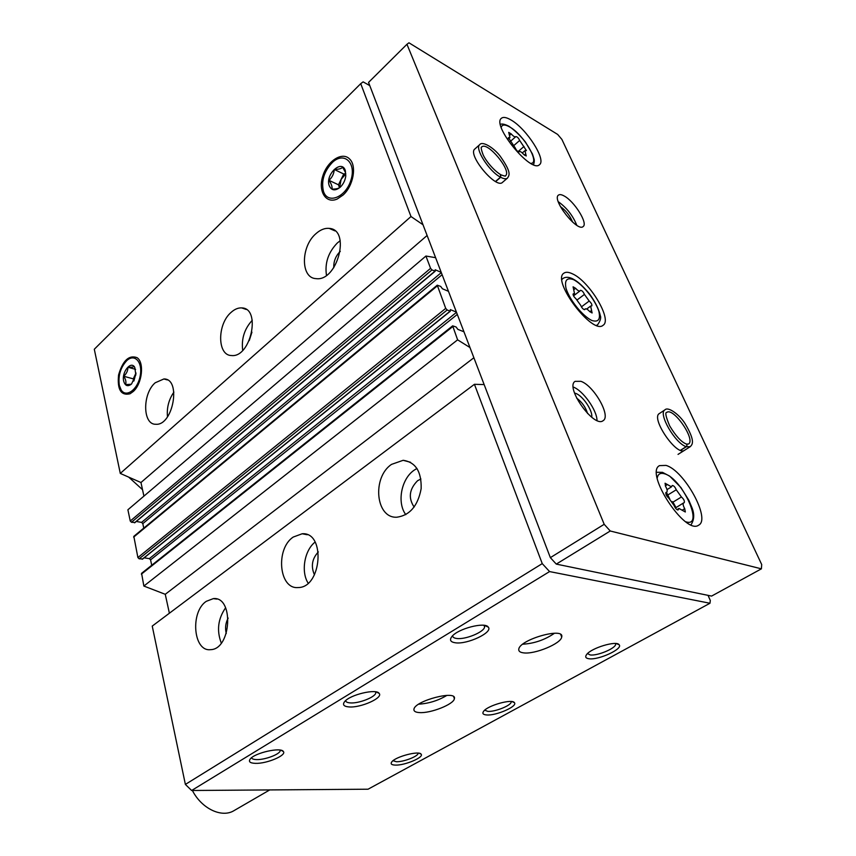 <?xml version="1.0" encoding="UTF-8"?>
<svg xmlns="http://www.w3.org/2000/svg" width="856" height="856" viewBox="0 0 856 856"><rect width="100%" height="100%" fill="white"/><g stroke="black" fill="none" stroke-linecap="round" stroke-linejoin="round"><path stroke-width="1.28" d="M280.169 750.102L280.18 750.723C279.869 754.297 264.964 759.903 256.639 759.593C253.611 759.518 251.921 758.898 251.578 757.742M418.177 753.13L418.145 753.366C417.963 756.447 403.454 762.022 396.435 761.722L393.022 760.717M206.275 601.329L213.315 598.622C234.169 596.118 231.484 649.49 210.533 649.661C193.263 651.919 190.032 611.965 206.275 601.329M293.201 537.065L302.157 533.77C325.847 531.672 321.845 587.869 298.102 587.548C278.949 589.506 275.311 548.878 293.201 537.065M391.524 464.38L403.155 460.303C415.588 462.133 421.58 471.581 421.152 488.658C417.931 505.789 409.864 515.301 396.949 517.206C375.698 518.629 371.814 477.509 391.524 464.38M484.143 384.579L474.427 384.301L152.24 626.089L185.377 784.417L542.244 563.612L549.573 571.573L709.966 603.255L710.32 600.505L708.04 595.359M474.427 384.301L542.244 563.612M463.941 331.775L457.853 329.378L456.12 327.003L452.664 325.847L141.593 573.317L143.862 586.05L457.607 339.832L469.976 347.536M452.664 325.847L457.607 339.832M448.469 291.318L442.413 288.761L440.712 286.428L437.255 285.187L133.825 536.348L137.891 557.556L139.143 558.808L142.578 558.936M437.255 285.187L445.719 308.385L447.164 309.99L450.117 311.188L450.342 309.626L456.419 312.098M435.597 257.677L425.924 256.04L127.897 509.769L130.251 521.037L131.482 522.278L134.895 522.47M425.924 256.04L430.579 268.345L431.991 269.929L435.19 271.213L435.18 269.747L441.225 272.379M155.204 382.771L163.892 378.962C181.59 378.47 173.179 425.924 155.803 424.266C142.556 424.833 142.267 393.739 155.204 382.771M231.002 312.461C234.555 309.219 238.139 307.7 241.745 307.914C261.454 308.085 250.787 357.926 231.527 355.529C217.242 355.647 217.017 324.392 231.002 312.461M315.746 233.849C320.208 229.793 324.692 227.974 329.196 228.392C351.185 229.504 337.307 282.031 315.96 278.617C300.627 278.114 300.638 246.838 315.746 233.849M133.236 391.502C142.192 383.766 144.546 362.345 137.024 357.648C128.914 354.759 122.761 360.547 118.567 375.014C117.144 389.619 120.985 395.879 130.069 393.771L133.236 391.502M343.106 195.018C353.357 185.945 356.995 165.882 349.665 159.066C342.304 151.17 327.238 160.992 322.755 176.165C317.897 191.284 325.89 204.231 337.307 198.977L343.106 195.018M369.771 85.611L363.115 81.866L360.729 83.663L94.299 349.248L120.289 473.422L410.987 216.536L423.003 224.743M360.729 83.663L410.987 216.536M419.365 712.577C415.47 712.32 413.662 711.218 413.94 709.271C414.625 700.786 457.254 689.701 454.365 698.71C453.894 704.295 430.429 713.551 419.365 712.577M523.465 652.85C520.041 652.411 518.479 651.181 518.79 649.18C519.581 639.518 564.832 626.731 561.697 637.025C561.119 643.659 534.529 654.605 523.465 652.85M255.495 763.359C249.984 763.156 248.251 761.68 250.305 758.93C254.928 752.788 281.046 746.946 283.347 751.493C286.953 755.281 266.858 763.787 255.495 763.359M395.397 765.103C391.502 764.975 390.304 763.905 391.791 761.883C395.504 756.64 419.258 750.423 421.12 754.19C424.255 757.303 404.835 765.499 395.397 765.103M349.013 706.928C343.77 706.478 342.304 704.723 344.604 701.674C349.794 694.74 376.49 688.385 379.165 693.403C383.435 697.854 360.697 707.987 349.013 706.928M486.647 714.953C483.03 714.664 482.035 713.423 483.651 711.25C487.781 705.398 512.263 698.582 514.403 702.658C518.051 706.243 496.191 715.862 486.647 714.953M455.317 642.781C450.449 642.043 449.304 639.978 451.872 636.586C457.714 628.732 485.138 621.606 488.262 627.095C493.398 632.349 467.237 644.707 455.317 642.781M588.917 658.745C585.654 658.275 584.894 656.862 586.638 654.519C591.239 647.981 616.641 640.331 619.123 644.739C623.425 648.848 598.451 660.34 588.917 658.745M185.377 784.417L191.626 790.495L549.573 571.573M191.626 790.495L368.048 789.211L709.966 603.255M143.862 586.05L165.261 594.299L169.381 613.217M144.15 557.834L149.34 558.626L150.57 559.867L151.726 565.249M136.307 521.465L141.582 522.395L142.802 523.626L143.765 528.12M120.289 473.422L140.962 482.527L143.926 496.127M140.962 482.527L427.112 235.486M165.261 594.299L473.882 357.744M326.468 275.3C324.67 263.113 328.287 252.338 337.317 242.986L340.217 240.697M333.776 267.725C333.54 261.38 335.68 255.955 340.174 251.471L340.281 251.364M405.808 514.659C396.777 502.772 401.218 479.007 414.058 470.244L416.979 468.435M414.144 507.062C408.098 497.946 409.254 489.161 417.589 480.698L420.917 478.996M242.697 350.361C241.253 338.837 244.441 328.811 252.263 320.283M249.267 340.549L251.942 332.171M308.139 583.139C300.777 571.776 304.426 550.333 315.094 542.073M314.473 574.868C310.739 566.362 312.033 558.711 318.346 551.917M167.487 416.84C166.631 407.82 168.76 399.57 173.896 392.112M221.287 643.081C216.525 630.572 217.97 618.792 225.62 607.749M226.273 633.526C224.925 628.154 225.556 623.008 228.156 618.096M615.603 643.53L615.667 644.333C615.4 648.548 597.092 656.113 590.126 654.926L587.516 653.577M484.261 625.362L484.603 626.977C484.132 632.103 465.204 639.849 456.665 638.469C454.044 638.116 452.696 637.217 452.631 635.773M511.214 701.524L511.214 702.016C510.989 705.612 494.789 712.042 487.76 711.368L484.721 710.17M375.645 691.83L375.773 692.9C375.388 697.148 358.718 703.664 350.243 702.904C347.375 702.701 345.845 701.941 345.642 700.625M554.495 633.237C544.951 639.828 534.379 643.487 522.759 644.215M446.918 695.382C438.229 700.583 428.835 703.514 418.734 704.178M509.17 134.264L508.71 132.37L511.257 133.964C513.3 136.254 514.777 137.174 515.687 136.757L515.836 136.575C517.259 136.714 518.543 138.009 519.678 140.459L526.408 150.581L524.942 150.656L526.226 155.974L523.722 154.401C521.7 152.143 520.223 151.223 519.303 151.651L519.132 151.865C517.687 151.726 516.382 150.421 515.237 147.928L508.411 137.666L509.962 137.591L509.17 134.264M665.647 486.486L665.058 483.233L671.5 486.85L672.249 485.502C673.726 485.534 675.063 486.968 676.261 489.793L681.43 496.994C683.826 499.144 684.768 501.038 684.233 502.686L683.644 502.889C682.724 503.777 683.077 505.703 684.714 508.657L685.324 511.984L678.968 508.443L678.166 509.898C676.668 509.866 675.309 508.411 674.111 505.532L668.846 498.192C666.396 496.02 665.454 494.105 666.011 492.425L666.674 492.211C667.594 491.301 667.252 489.397 665.647 486.486M128.7 477.124L142.524 489.675M610.253 530.998L761.401 568.833L761.701 564.543L561.889 139.41L557.663 134.435L408.954 42.8L406.953 44.287L604.197 524.3L610.253 530.998L556.282 564.104L711.593 596.086L761.401 568.833M604.197 524.3L550.355 557.641L368.551 82.411L406.953 44.287M550.355 557.641L556.282 564.104M511.107 120.033C506.517 117.315 503.285 116.737 501.391 118.288C491.408 125.233 531.576 173.929 539.526 164.641C546.535 159.922 526.579 128.764 511.107 120.033M666.011 465.407L659.527 465.621C644.322 472.726 685.271 535.417 698.624 525.177C711.208 519.218 684.137 470.233 666.011 465.407M572.525 273.856C568.652 271.994 565.763 271.78 563.837 273.214C551.317 280.704 592.641 335.413 603.127 325.237C612.575 319.705 589.527 281.335 572.525 273.856M680.627 450.331L686.319 446.725L690.236 446.682C692.451 444.403 695.575 441.386 685.089 423.634C679.461 414.582 668.044 406.29 664.962 409.842L659.388 413.523C650.41 418.028 676.818 456.655 684.565 450.256M564.083 195.938C561.472 194.505 559.589 194.237 558.433 195.136C551.51 199.566 577.49 232.543 583.15 226.53C588.2 223.437 574.29 201.203 564.083 195.938M580.903 381.316L575.114 381.348C564.714 387.19 594.107 428.482 603.138 420.649C611.291 416.209 593.861 385.596 580.903 381.316M474.887 148.955L474.834 148.998C467.087 154.519 496.202 189.518 502.515 182.339M587.601 413.566C585.632 407.231 581.973 402.074 576.623 398.094M591.699 417.236C593.058 410.966 582.797 395.697 575.703 393.396L574.526 393.054M597.017 420.489C596.953 410.152 583.022 390.571 573.242 387.03M572.589 222.079C570 215.723 565.923 210.555 560.391 206.553M576.784 225.267C572.889 215.584 566.715 207.73 558.262 201.695M192.386 790.484C201.684 808.802 221.961 818.283 234.137 810.557L269.736 789.928M575.906 298.701L580.753 305.432C581.941 308.139 583.289 309.53 584.808 309.594L585.237 308.952C586.21 308.492 587.676 309.348 589.624 311.509L592.106 312.964L590.651 306.074L591.806 305.86C592.181 304.565 591.303 302.96 589.196 301.034L584.434 294.421C583.246 291.757 581.92 290.387 580.432 290.323L580.036 290.901C579.073 291.361 577.607 290.494 575.628 288.312L573.092 286.824L574.504 293.597L573.263 293.822C572.878 295.138 573.755 296.765 575.906 298.701M669.702 498.802L666.45 492.35M672.174 501.573L672.977 502.14L681.43 496.994M675.973 507.522L672.977 502.14M675.534 507.886L683.644 502.889M495.678 181.568L500.674 177.267C503.842 178.947 506.121 179.214 507.48 178.091C509.127 175.266 512.177 173.169 500.086 156.038C493.43 147.35 482.206 140.855 479.735 144.632C474.331 148.216 489.044 171.382 500.493 177.171L500.567 174.613M495.506 181.472L500.493 177.171M500.739 174.678L500.674 177.267M680.477 450.277L686.17 446.672C687.325 445.355 687.218 444.414 685.859 443.847C680.948 441.653 675.545 435.661 669.66 425.86C665.84 416.754 664.877 412.271 666.77 412.421C673.394 406.964 696.121 440.027 688.459 444.039L686.458 444.039M323.44 191.295C321.064 180.787 324.124 171.082 332.61 162.201C344.251 151.384 356.513 162.875 350.949 180.081C345.813 197.329 327.795 204.552 323.536 191.584L323.44 191.295M329.26 185.763C324.916 174.699 341.822 158.681 345.353 170.697L345.781 176.004C345.161 180.466 343.31 184.19 340.249 187.196C335.21 191.145 331.55 190.663 329.26 185.763M345.353 170.697L345.396 172.356L342.678 167.262C341.33 168.696 338.527 169.424 334.268 169.467C333.968 173.757 332.203 177.385 328.971 180.338C331.422 183.922 332.428 186.854 332 189.123C336.14 189.123 338.923 188.448 340.346 187.1L340.249 187.196M345.706 173.511L343.748 174.014L338.462 184.8L339.49 187.742M338.462 184.8L328.971 180.338M343.748 174.014L334.268 169.467M339.618 187.667L341.105 179.418L345.77 173.896M119.326 385.35C118.021 375.656 120.514 367.406 126.806 360.59C134.734 353.111 142.952 362.281 140.17 375.998C137.677 389.726 126.078 398.04 121.145 389.94L119.326 385.35M123.703 381.198C121.381 372.403 130.872 360.365 134.734 367.31L135.858 374.789L131.514 384.044C127.769 386.901 125.158 385.96 123.703 381.198M134.734 367.31L133.985 366.454C133.429 367.117 131.396 367.363 127.908 367.213C127.983 370.605 126.581 373.623 123.724 376.255C125.789 379.411 126.399 382.193 125.554 384.601L131.064 384.269M135.997 373.002L133.269 378.855L133.771 381.091M133.269 378.855L123.724 376.255M135.601 369.364L127.908 367.213M133.953 380.77L135.997 373.173M141.368 574.151L452.642 326.682M137.891 557.556L445.719 308.385M133.622 537.129L437.234 285.947M130.251 521.037L430.579 268.345M131.482 522.278L431.991 269.929M134.488 522.802L434.923 271.202M141.582 522.395L441.311 272.615M142.802 523.626L442.113 274.701M139.143 558.808L447.164 309.99M142.182 559.268L450.117 311.188M149.34 558.626L456.505 312.333M150.57 559.867L457.307 314.43M530.784 163.378C540.585 163.635 523.829 134.799 509.844 127.052C504.965 124.259 502.098 124.366 501.22 127.394M685.731 521.764C704.863 528.334 682.478 478.558 664.588 473.817C660.393 472.555 657.932 473.989 657.215 478.14M561.932 279.259L562.756 278.628L561.953 279.505M596.482 325.355L597.616 324.777C600.538 320.551 601.383 317.394 600.142 315.318C600.473 315.8 598.601 306.245 589.228 293.587C580.807 283.721 576.612 280.843 572.257 278.607C568.373 276.852 565.206 276.852 562.756 278.628M573.638 279.687C566.875 277.237 564.35 280.158 566.041 288.461C569.764 300.167 582.38 315.853 591.753 320.454C598.398 322.541 600.741 319.406 598.793 311.017C594.909 299.493 582.936 284.577 573.638 279.687M573.071 294.229L573.713 293.736M573.841 289.67L575.628 288.312M577.254 299.835L584.434 294.421M581.395 306.887L589.196 301.034M589.827 311.745L591.582 310.45M677.545 509.919L678.466 509.363M665.305 485.855L667.413 484.55M667.83 494.971L676.261 489.793M682.414 510.037L684.714 508.657M508.293 138.244L508.978 137.645M509.727 135.312L511.257 133.964M514.039 145.381L519.678 140.459M518.051 151.619L524.011 146.451M524.45 155.171L525.766 154.037M501.081 174.859C504.473 176.133 505.96 176.411 505.543 175.705C512.155 170.997 487.278 140.919 481.735 146.986C480.708 146.879 481.147 149.426 483.073 154.647C485.245 159.869 493.067 170.055 500.578 174.581M664.962 409.842C657.75 413.159 674.999 443.301 686.17 446.672M280.18 750.723L280.019 750.081M134.777 522.738L435.19 271.213M142.46 559.193L450.363 311.188M329.196 228.392L334.996 230.895M403.155 460.303L410.516 462.261M241.745 307.914L246.261 309.476M302.157 533.77L307.293 534.743M163.892 378.962L167.369 379.925M213.315 598.622L216.953 599.093M616.395 643.605L619.123 644.739M615.667 644.333L615.346 643.509M484.357 625.372L488.262 627.095M484.603 626.977L484.036 625.329M512.252 701.653L514.403 702.658M376.244 691.937L379.165 693.403M375.773 692.9L375.452 691.798M419.44 753.312L421.12 754.19M281.153 750.305L283.347 751.493M561.697 637.025L560.798 634.628M454.365 698.71L453.755 696.827M596.718 325.44L597.616 324.777M500.407 124.323C502.205 123.606 505.04 124.248 508.913 126.26C514.584 130.123 520.106 135.398 525.477 142.085L532.486 154.048L533.951 158.745C534.497 160.104 534.369 162.094 533.566 164.705M656.648 472.287L662.48 472.341L669.713 476.139L680.916 487.524L688.802 500.204L691.605 506.827C694.591 513.632 694.387 519.635 691.006 524.824M584.295 309.658L585.237 308.952M573.092 294.667L574.504 293.597M573.52 295.834L580.036 290.901M586.681 309.037L590.651 306.074M676.978 509.641L678.968 508.443M665.765 492.767L666.674 492.211M667.017 489.621L671.5 486.85M508.496 138.886L509.962 137.591M510.358 141.422L515.687 136.757M522.31 152.935L524.942 150.656M502.472 182.381L507.48 178.091M474.834 148.998L479.735 144.632M678.038 454.386L690.236 446.682M323.536 191.584L323.632 193.231M121.145 389.94L121.659 391.438M126.806 360.59L127.779 359.723"/></g></svg>
